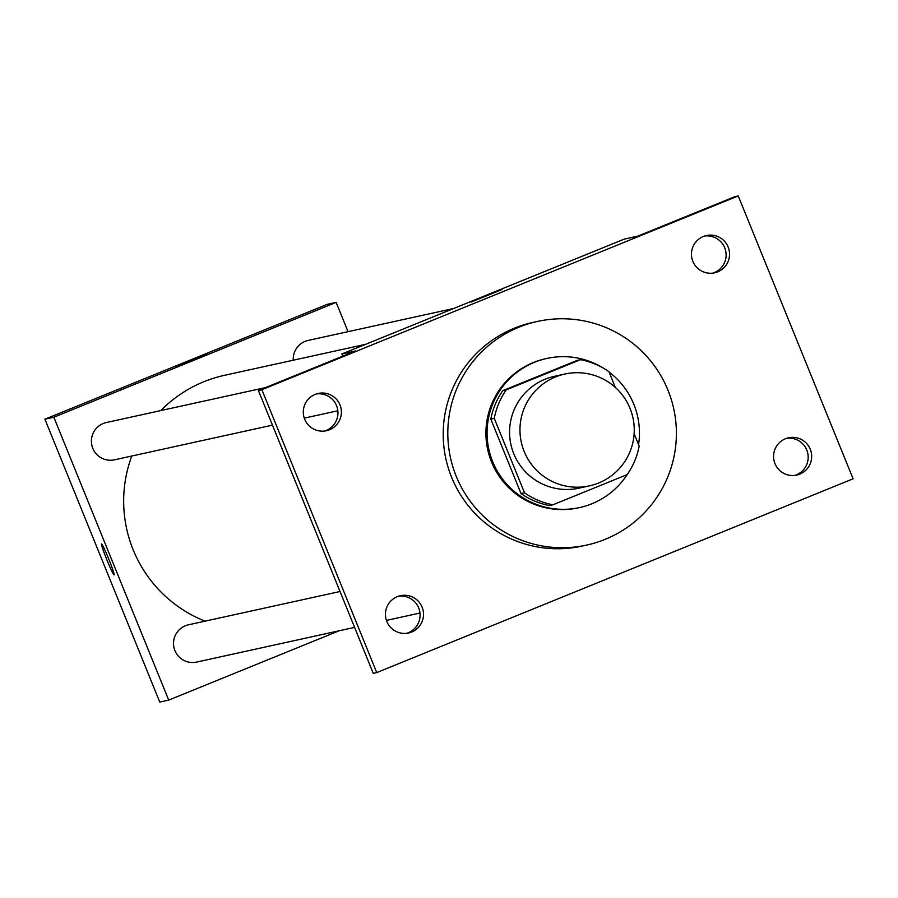 <?xml version="1.0" encoding="UTF-8"?>
<svg xmlns="http://www.w3.org/2000/svg" width="898" height="898" viewBox="0 0 898 898"><rect width="100%" height="100%" fill="white"/><g stroke="black" fill="none" stroke-linecap="round" stroke-linejoin="round"><path stroke-width="1.35" d="M524.174 451.481A57.248 57.135 -102.4 0 1 564.831 374.039A57.248 57.135 -102.4 0 1 632.922 417.705A57.248 57.135 -102.4 0 1 589.391 485.874A57.248 57.135 -102.4 0 1 524.174 451.481M589.391 485.874L578.997 488.153A57.248 57.135 -102.4 0 1 513.791 453.771A57.248 57.135 -102.4 0 1 554.436 376.318L564.831 374.039M490.802 419.108A73.894 73.748 -102.4 0 1 502.79 390.641L577.055 360.435L580.523 359.671L506.248 389.878A73.894 73.748 -102.4 0 0 494.27 418.356L490.802 419.108L521.02 493.53A73.894 73.748 -102.4 0 0 549.453 505.563L552.921 504.799L627.186 474.593A73.894 73.748 -102.4 0 0 639.174 446.115L634.134 433.712M615.343 387.442L608.945 371.693A73.894 73.748 -102.4 0 0 580.523 359.671M494.27 418.356L524.488 492.778A73.894 73.748 -102.4 0 0 552.921 504.799M502.79 390.641L506.248 389.878M521.02 493.53L524.488 492.778M603.636 368.303A76.33 76.184 77.6 0 0 490.499 455.6A76.33 76.184 77.6 0 0 627.174 474.593M638.568 444.633A76.33 76.184 77.6 0 0 609.102 372.075M579.625 507.55L578.469 507.808A76.33 76.184 -102.4 0 1 491.532 461.954A76.33 76.184 -102.4 0 1 545.726 358.695L546.882 358.437M456.24 476.31A114.495 114.282 -102.4 0 1 537.543 321.417A114.495 114.282 -102.4 0 1 673.725 408.736A114.495 114.282 -102.4 0 1 586.652 545.086A114.495 114.282 -102.4 0 1 456.24 476.31M586.652 545.086L582.039 546.096A114.495 114.282 -102.4 0 1 451.627 477.332A114.495 114.282 -102.4 0 1 532.929 322.427L537.543 321.417M799.804 474.122A19.082 19.049 -102.4 0 1 774.02 460.528A19.082 19.049 -102.4 0 1 788.534 437.797A19.082 19.049 -102.4 0 1 810.815 450.785A19.082 19.049 -102.4 0 1 799.804 474.122M411.654 632.024A19.082 19.049 -102.4 0 1 385.871 618.43A19.082 19.049 -102.4 0 1 400.385 595.7A19.082 19.049 -102.4 0 1 422.655 608.687A19.082 19.049 -102.4 0 1 411.654 632.024M329.521 429.76A19.082 19.049 -102.4 0 1 303.737 416.167A19.082 19.049 -102.4 0 1 318.251 393.447A19.082 19.049 -102.4 0 1 340.533 406.435A19.082 19.049 -102.4 0 1 329.521 429.76M717.67 271.858A19.082 19.049 -102.4 0 1 691.898 258.265A19.082 19.049 -102.4 0 1 706.4 235.545A19.082 19.049 -102.4 0 1 728.682 248.533A19.082 19.049 -102.4 0 1 717.67 271.858M738.235 195.932L261.868 389.721L376.733 672.591L853.1 478.802L738.235 195.932L734.777 196.696L637.737 236.163L624.166 239.149L341.88 353.98L355.44 351.006L258.399 390.484L261.868 389.721M471.046 302.087L501.948 289.538M324.683 431.029A19.082 19.049 77.6 0 0 316.534 393.908M406.816 633.281A19.082 19.049 77.6 0 0 398.667 596.16M258.399 390.484L373.265 673.354L376.733 672.591M794.966 475.379A19.082 19.049 77.6 0 0 786.816 438.269M712.844 273.127A19.082 19.049 77.6 0 0 704.694 236.006M341.88 353.98L342.767 356.158M205.058 621.158A128.998 128.751 -102.4 0 1 131.804 456.016M160.753 410.588A128.998 128.751 -102.4 0 1 224.758 375.252L365.643 344.316M340.039 591.513L188.479 624.795A19.082 19.049 77.6 0 0 173.965 647.514A19.082 19.049 77.6 0 0 196.662 662.073L354.598 627.388M293.264 360.21A19.082 19.049 -102.4 0 1 308.182 340.421L453.793 308.452M272.476 425.136L114.54 459.81A19.082 19.049 -102.4 0 1 92.797 448.349A19.082 19.049 -102.4 0 1 106.346 422.531L265.516 387.588M348.031 331.676L336.144 302.39L53.846 417.233L168.712 700.103L339.085 630.8M53.846 417.233L44.9 419.198L327.198 304.355L336.144 302.39M176.087 366.844L206.989 354.306M44.9 419.198L159.765 702.068L168.712 700.103M114.113 574.888A16.703 1.021 67.9 0 1 106.817 559.645A16.703 1.021 67.9 0 1 101.519 543.964A16.703 1.021 67.9 0 1 108.759 559.039A16.703 1.021 67.9 0 1 114.113 574.888A16.703 1.021 67.9 0 1 106.806 559.645A16.703 1.021 67.9 0 1 101.53 543.964M419.938 613.042L386.421 620.406M304.287 418.142L337.816 410.779"/></g></svg>
